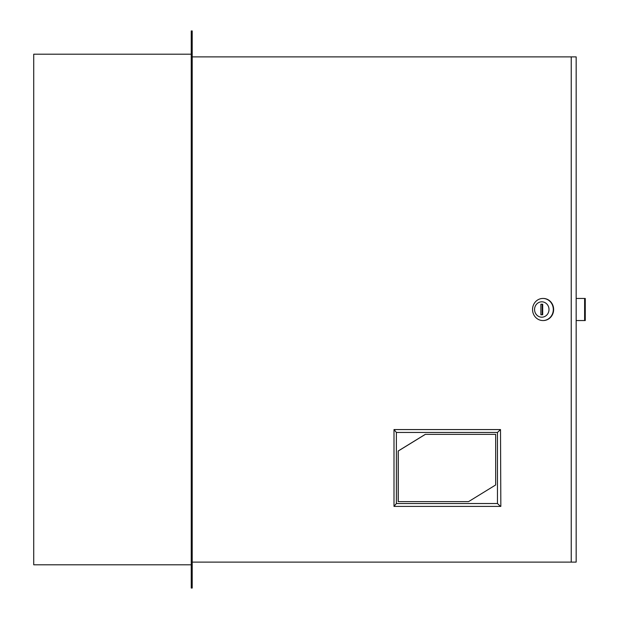 <?xml version="1.0" encoding="UTF-8"?>
<svg xmlns="http://www.w3.org/2000/svg" width="619" height="619" viewBox="0 0 619 619"><rect width="100%" height="100%" fill="white"/><g stroke="black" fill="none" stroke-linecap="round" stroke-linejoin="round"><path stroke-width="0.93" d="M191.248 588.05L191.248 30.95L192.215 30.95L192.215 588.05L191.248 588.05M191.248 54.193L33.728 54.193L33.728 564.807L191.248 564.807M534.561 309.5A7.683 7.219 -90 0 0 541.78 317.183A7.683 7.219 -90 0 0 548.999 309.5A7.683 7.219 -90 0 0 541.78 301.817A7.683 7.219 -90 0 0 534.561 309.5M553.309 309.5A11.049 10.376 90 0 1 542.925 320.549A11.049 10.376 90 0 1 532.549 309.5A11.049 10.376 90 0 1 542.925 298.451A11.049 10.376 90 0 1 553.309 309.5M543.095 320.541A11.049 10.376 -90 0 0 543.258 320.549A11.049 10.376 -90 0 0 553.634 309.5A11.049 10.376 -90 0 0 543.258 298.451A11.049 10.376 -90 0 0 543.095 298.459M571.236 56.886L576.165 56.886L576.165 562.114L571.236 562.114L571.236 56.886L192.215 56.886M192.215 562.114L571.236 562.114M542.685 314.785L542.685 304.215L540.874 304.215L540.874 314.785L542.685 314.785L542.19 314.785L542.19 304.215L542.685 304.215M576.165 298.451L584.615 298.451L584.615 320.549L576.165 320.549M584.615 320.549L585.272 320.549L585.272 298.451L584.615 298.451M500.833 506.404L500.508 429.563L500.833 506.404M497.467 503.526L500.508 506.404L394.001 506.404L394.001 429.563L500.508 429.563L497.467 432.449L396.377 432.449L396.377 503.526L497.467 503.526L497.467 432.449M398.187 501.607L468.591 501.607L495.664 484.963L495.664 434.368L425.261 434.368L398.187 451.003L398.187 501.607M396.377 432.449L394.001 429.563M396.377 503.526L394.001 506.404M495.664 434.368L425.346 434.368L398.265 451.003L398.265 501.607L468.591 501.607"/></g></svg>
